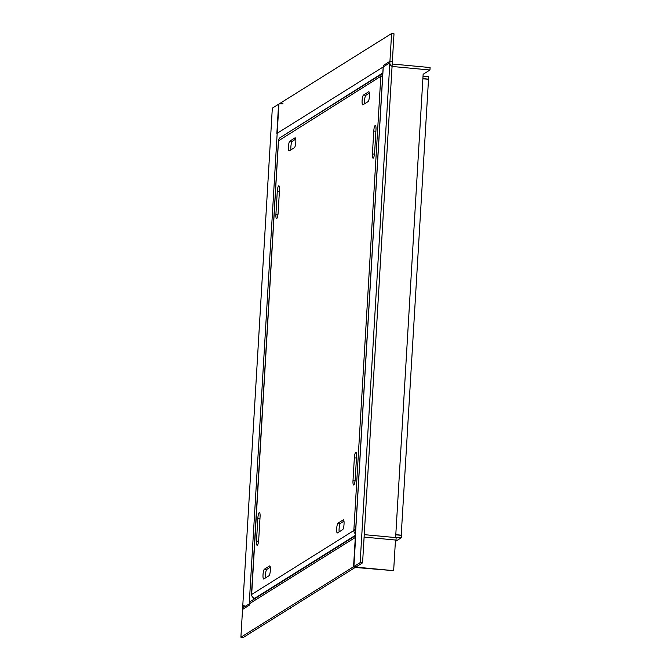 <?xml version="1.0" encoding="UTF-8"?>
<svg xmlns="http://www.w3.org/2000/svg" width="671" height="671" viewBox="0 0 671 671"><rect width="100%" height="100%" fill="white"/><g stroke="black" fill="none" stroke-linecap="round" stroke-linejoin="round"><path stroke-width="1.01" d="M373.227 158.146A4.974 1.048 -84.7 0 0 374.619 152.552L375.978 129.679A4.974 1.048 -84.7 0 0 375.341 125.427A4.974 1.048 -84.7 0 0 373.772 131.063L372.413 153.936A4.974 1.048 -84.7 0 0 373.051 158.197A4.974 1.048 -84.7 0 0 373.227 158.146M353.81 484.932A4.974 1.048 -84.7 0 0 355.202 479.337L356.569 456.465A4.974 1.048 -84.7 0 0 355.924 452.204A4.974 1.048 -84.7 0 0 354.355 457.848L352.996 480.721A4.974 1.048 -84.7 0 0 353.642 484.982A4.974 1.048 -84.7 0 0 353.81 484.932M257.312 545.305A4.974 1.048 -84.7 0 0 258.712 539.71L260.071 516.838A4.974 1.048 -84.7 0 0 259.425 512.577A4.974 1.048 -84.7 0 0 257.857 518.222L256.498 541.094A4.974 1.048 -84.7 0 0 257.144 545.347A4.974 1.048 -84.7 0 0 257.312 545.305M276.729 218.52A4.974 1.048 -84.7 0 0 278.121 212.925L279.48 190.052A4.974 1.048 -84.7 0 0 278.842 185.792A4.974 1.048 -84.7 0 0 277.274 191.436L275.915 214.309A4.974 1.048 -84.7 0 0 276.553 218.57A4.974 1.048 -84.7 0 0 276.729 218.52M422.889 78.633L428.526 79.161L428.668 76.704L423.032 76.175M395.638 537.27L401.275 537.798L401.426 535.349L395.781 534.821M395.387 541.489L401.275 537.798M254.485 598.155L254.594 598.826M251.667 594.464L278.507 140.793L380.818 76.309L353.835 530.543L251.667 594.464A3.481 3.355 58 0 0 254.846 598.213L255.332 598.255L254.443 598.809M422.873 78.792L428.517 79.321L401.208 535.332M395.789 534.661L401.434 535.19M355.647 530.224L353.86 530.056M343.971 521.149L340.482 523.33A4.974 1.048 -84.7 0 0 339.325 526.752A4.974 1.048 -84.7 0 0 339.157 531.86M270.312 567.23L266.823 569.411A4.974 1.048 -84.7 0 0 265.657 572.833A4.974 1.048 -84.7 0 0 265.49 577.941M369.402 93.059L365.921 95.24A4.974 1.048 -84.7 0 0 364.756 98.662A4.974 1.048 -84.7 0 0 364.588 103.77M295.743 139.14L292.262 141.321A4.974 1.048 -84.7 0 0 291.097 144.743A4.974 1.048 -84.7 0 0 290.929 149.851M337.488 532.9L342.638 529.679A4.974 1.048 -84.7 0 0 344.013 524.479A4.974 1.048 -84.7 0 0 343.393 519.824A4.974 1.048 -84.7 0 0 343.225 519.874L338.067 523.103A4.974 1.048 -84.7 0 0 336.699 528.303A4.974 1.048 -84.7 0 0 337.312 532.95A4.974 1.048 -84.7 0 0 337.488 532.9M263.82 578.989L268.979 575.76A4.974 1.048 -84.7 0 0 270.346 570.56A4.974 1.048 -84.7 0 0 269.734 565.913A4.974 1.048 -84.7 0 0 269.566 565.955L264.408 569.184A4.974 1.048 -84.7 0 0 263.04 574.384A4.974 1.048 -84.7 0 0 263.653 579.031A4.974 1.048 -84.7 0 0 263.82 578.989M368.656 91.784L363.497 95.014A4.974 1.048 -84.7 0 0 362.13 100.214A4.974 1.048 -84.7 0 0 362.743 104.861A4.974 1.048 -84.7 0 0 362.919 104.819L368.077 101.589A4.974 1.048 -84.7 0 0 369.444 96.389A4.974 1.048 -84.7 0 0 368.832 91.742A4.974 1.048 -84.7 0 0 368.656 91.784L368.991 91.818M294.997 137.874L289.838 141.095A4.974 1.048 -84.7 0 0 288.471 146.295A4.974 1.048 -84.7 0 0 289.084 150.95A4.974 1.048 -84.7 0 0 289.26 150.9L294.41 147.67A4.974 1.048 -84.7 0 0 295.785 142.47A4.974 1.048 -84.7 0 0 295.165 137.823A4.974 1.048 -84.7 0 0 294.997 137.874L295.332 137.899M353.969 529.981A3.481 0.545 3.4 0 1 355.68 529.729M382.604 76.477A3.481 0.545 -176.6 0 0 380.902 76.737M355.437 533.739A3.481 3.355 -122 0 1 353.835 530.543M278.507 140.793A3.481 0.545 -176.6 0 0 278.423 140.902L251.491 594.154A3.481 0.545 3.4 0 1 251.583 594.036M380.818 76.309A3.481 3.355 -122 0 1 382.789 73.458M382.361 73.676L280.193 137.597A3.481 3.355 58 0 0 278.65 140.231M353.558 566.735A3.481 0.545 3.4 0 0 353.474 566.852A3.481 0.545 3.4 0 0 356.175 567.54L393.651 570.652L356.729 567.196L355.982 566.961L362.575 562.843L360.151 562.617L353.558 566.735L383.342 65.448L389.935 61.329L392.35 61.556L362.575 562.843M393.651 570.652L395.454 540.423L395.999 540.08L396.15 537.63L364.244 534.644M395.622 537.58L423.141 74.263L429.96 70.002L393.03 66.546A3.481 3.355 -122 0 1 389.851 62.797L276.855 133.487L278.591 104.24L391.587 33.55L389.851 62.797M360.151 562.617L389.935 61.329M395.999 540.08L364.101 537.094M240.897 637.224L242.634 607.976L355.63 537.286L353.894 566.534L356.309 566.76L243.313 637.45L240.897 637.224L353.894 566.534M244.177 605.343A3.481 3.355 58 0 0 242.634 607.976M290.258 608.077L290.224 608.614L289.511 608.547M288.966 608.891L290.224 608.614M272.325 108.157L278.918 104.039L249.142 605.326L242.55 609.444L272.325 108.157M283.078 103.871A3.481 0.545 -176.6 0 0 278.918 104.039M391.587 33.55L394.003 33.776L392.267 63.024A0.998 0.956 -122 0 0 393.172 64.097L430.103 67.553L429.96 70.002M355.345 535.332L254.846 598.213M292.262 141.321L289.838 141.095M365.921 95.24L363.497 95.014M266.823 569.411L264.408 569.184M340.482 523.33L338.067 523.103M279.388 191.629L277.274 191.436M277.979 214.502L275.915 214.309M259.979 518.415L257.857 518.222M258.561 541.287L256.498 541.094M355.06 480.914L352.996 480.721M356.469 458.05L354.355 457.848M374.477 154.129L372.413 153.936M375.886 131.264L373.772 131.063M356.771 566.475L356.729 567.196M382.814 72.938L281.107 137.018M253.73 597.911L253.638 599.421M393.03 66.546L392.023 67.175M355.211 537.546L383.175 66.974M249.327 602.122L355.404 535.76"/></g></svg>
